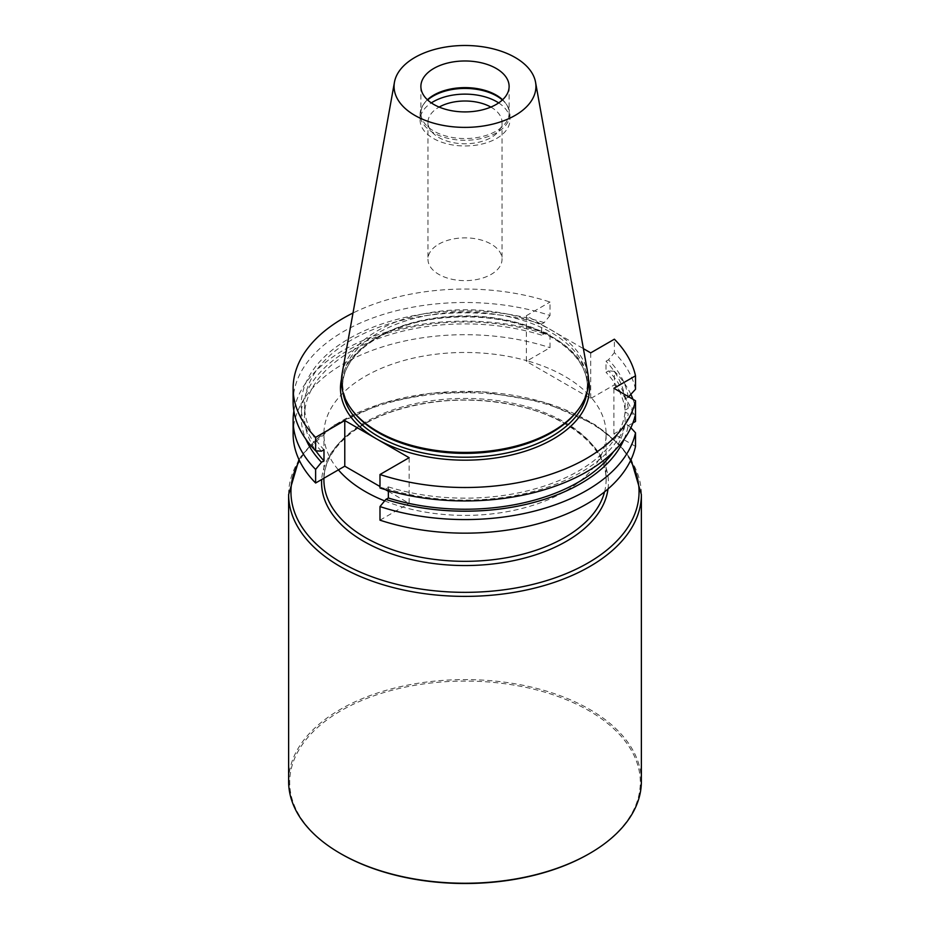 <?xml version="1.0" encoding="UTF-8"?>
<svg xmlns="http://www.w3.org/2000/svg" width="930" height="930" viewBox="0 0 930 930"><rect width="100%" height="100%" fill="white"/><g stroke="black" fill="none" stroke-linecap="round" stroke-linejoin="round"><path stroke-width="0.7" stroke-dasharray="4.65 3.49" d="M379.986 520.172L402.748 507.036A141.093 81.456 0 0 0 606.093 433.926A141.093 81.456 0 0 0 591.62 397.994L590.713 398.505L526.357 361.351L526.357 315.7L583.389 348.634M635.515 421.464A171.876 99.231 0 0 0 614.381 384.846L591.62 397.994A141.093 81.456 0 0 0 527.252 360.828L550.014 347.692L550.014 334.103A171.876 99.231 180 0 0 293.88 411.037M635.515 446.4L613.905 433.926L632.888 422.976M590.713 352.865L590.713 398.505M293.124 401.725A171.876 99.231 0 0 1 550.014 315.479L550.014 302.041A171.876 99.231 180 0 0 353.005 313.015M635.515 389.252A171.876 99.231 0 0 0 614.381 352.644L614.381 339.194M293.124 433.926A171.876 99.231 180 0 1 550.014 347.692M526.357 315.7L550.014 302.041M630.865 394.355A171.876 99.231 180 0 0 614.381 371.268L614.381 384.846M632.958 399.284A171.876 99.231 180 0 1 635.515 407.875L628.25 408.293A163.878 94.616 0 0 0 608.511 370.884L606.011 372.325L606.011 361.235L608.511 359.794L614.381 352.644M526.357 361.351L527.252 360.828A141.093 81.456 0 0 0 323.907 433.926A141.093 81.456 0 0 0 338.38 469.871M427.405 99.766A44.117 25.47 0 0 0 423.848 103.904A44.117 25.47 0 0 0 420.883 113.088A44.117 25.47 0 0 0 465 138.547A44.117 25.47 0 0 0 509.117 113.088A44.117 25.47 0 0 0 506.153 103.904A44.117 25.47 0 0 0 502.595 99.766M353.261 411.56A122.4 70.668 180 0 1 342.6 382.718A122.4 70.668 180 0 1 418.163 317.421A122.4 70.668 180 0 1 551.548 332.742A122.4 70.668 180 0 1 587.4 382.718A122.4 70.668 180 0 1 576.74 411.56M342.101 373.721A123.551 71.331 180 0 1 423.673 313.852A123.551 71.331 180 0 1 552.362 330.638A123.551 71.331 180 0 1 587.9 373.721M502.363 99.975A44.907 25.924 180 0 1 506.885 105.02A44.907 25.924 180 0 1 509.907 114.355A44.907 25.924 180 0 1 465 140.279A44.907 25.924 180 0 1 420.093 114.355A44.907 25.924 180 0 1 423.115 105.02A44.907 25.924 180 0 1 427.637 99.975M498.666 102.893A44.907 25.924 180 0 1 509.907 120.051A44.907 25.924 180 0 1 496.748 138.384A44.907 25.924 180 0 1 447.818 143.999A44.907 25.924 180 0 1 420.093 120.051A44.907 25.924 180 0 1 431.334 102.893M438.809 244.125A37.037 21.378 180 0 1 479.171 239.498A37.037 21.378 180 0 1 502.037 259.249A37.037 21.378 180 0 1 491.191 274.373A37.037 21.378 180 0 1 450.829 279.012A37.037 21.378 180 0 1 427.963 259.249A37.037 21.378 180 0 1 438.809 244.125M490.854 107.078A37.037 21.378 180 0 1 502.037 122.388A37.037 21.378 180 0 1 465 143.766A37.037 21.378 180 0 1 427.963 122.388A37.037 21.378 180 0 1 438.809 107.264A37.037 21.378 180 0 1 439.146 107.078M628.645 396.785L625.111 399.028L625.111 410.118L628.25 408.293M613.905 433.926L613.905 388.287M635.515 414.199L628.25 413.769L625.111 411.955L625.111 423.045L630.865 427.719M550.014 315.479L544.143 322.64L541.644 324.082L541.644 335.16L544.143 333.731L550.014 334.103M614.381 371.268L608.511 370.884M388.356 490.54L388.356 486.901L385.857 488.343L379.986 487.959M409.13 457.7L409.13 503.351L388.356 491.342M384.66 500.898A141.093 81.456 0 0 0 402.748 507.036L409.13 503.351M385.497 489.703L379.986 486.518M385.857 488.343A163.878 94.616 0 0 0 628.25 413.769M388.356 486.901A160.495 92.663 0 0 0 625.111 411.955M613.614 451.573A160.495 92.663 0 0 0 625.111 423.045M624.1 439.251A163.878 94.616 0 0 0 628.25 424.859M541.644 324.082A160.495 92.663 0 0 0 304.505 405.492A160.495 92.663 0 0 0 323.989 449.748M544.143 322.64A163.878 94.616 0 0 0 349.122 338.59A163.878 94.616 0 0 0 321.489 451.178M541.644 335.16A160.495 92.663 0 0 0 304.505 416.582A160.495 92.663 0 0 0 315.863 450.818M544.143 333.731A163.878 94.616 0 0 0 365.246 341.508A163.878 94.616 0 0 0 305.9 439.251M628.25 397.203A163.878 94.616 0 0 0 608.511 359.794M625.111 410.118A160.495 92.663 0 0 0 606.011 372.325M625.111 399.028A160.495 92.663 0 0 0 606.011 361.235M341.031 853.856A175.317 101.219 180 0 1 341.031 710.718A175.317 101.219 180 0 1 588.969 710.718A175.317 101.219 180 0 1 588.969 853.856M641.375 781.421A176.375 101.823 0 0 0 465 679.598A176.375 101.823 0 0 0 288.626 781.421M604.558 491.842A141.093 81.456 0 0 0 605.965 483.344A141.093 81.456 0 0 0 606.093 479.868A141.093 81.456 0 0 0 465 398.412A141.093 81.456 0 0 0 323.907 479.868M341.484 379.149A124.515 71.889 180 0 1 424.766 320.246A124.515 71.889 180 0 1 553.048 337.45A124.515 71.889 180 0 1 588.516 379.149M586.97 392.46A122.4 70.668 0 0 0 587.4 386.555A122.4 70.668 0 0 0 551.548 336.579A122.4 70.668 0 0 0 418.163 321.269A122.4 70.668 0 0 0 342.6 386.555A122.4 70.668 0 0 0 343.031 392.46M288.626 494.562A176.375 101.823 180 0 1 465 392.739A176.375 101.823 180 0 1 641.375 494.562M630.494 460.722A174.05 100.487 0 0 0 465 391.367A174.05 100.487 0 0 0 299.507 460.722M608.011 488.971A143.406 82.793 0 0 0 473.207 400.086A143.406 82.793 0 0 0 321.699 479.508M420.883 86.444L420.883 113.088M509.117 86.444L509.117 113.088M342.6 382.718L342.6 386.555C341.415 355.667 382.765 325.198 437.425 318.583C481.356 313.584 519.545 319.908 551.99 337.555C575.24 351.482 587.039 367.815 587.4 386.555L587.4 382.718M423.848 103.904L423.115 105.02M506.153 103.904L506.885 105.02M420.093 114.355L420.093 120.051M509.907 114.355L509.907 120.051M427.963 122.388L427.963 259.249M502.037 122.388L502.037 259.249M304.505 416.582L304.505 405.492M298.96 459.571L302.75 453.898L334.242 425.08L382.16 403.283L430.776 393.192L482.321 391.739L544.05 402.144L595.316 424.789L620.798 445.97L631.04 459.571M605.965 483.344C609.464 451.178 572.171 417.512 516.383 405.608C474.184 396.785 433.426 398.575 394.099 410.99C379.975 415.687 367.652 421.569 357.132 428.66C333.835 444.924 322.803 463.152 324.035 483.344M606.093 479.868L606.093 433.926M323.907 478.229L323.907 433.926"/><path stroke-width="1.4" d="M632.888 422.976L635.515 421.464L635.515 407.875M379.986 520.172A171.876 99.231 0 0 0 635.515 446.4L635.515 432.822A171.876 99.231 180 0 1 379.986 506.583L379.986 520.172M583.389 348.634L590.713 352.865L614.381 339.194A171.876 99.231 180 0 1 635.515 375.813L613.905 388.287L635.515 400.749L635.515 414.199A171.876 99.231 0 0 1 379.986 487.959L379.986 474.521A171.876 99.231 0 0 0 635.515 400.749M293.124 388.287L293.124 401.725A171.876 99.231 0 0 0 315.619 450.806L315.619 437.367A171.876 99.231 180 0 1 293.124 388.287A171.876 99.231 180 0 1 353.005 313.015M628.25 397.203L635.515 389.252L635.515 375.813M379.986 486.518L344.774 466.186L315.619 483.007L315.619 469.429A171.876 99.231 180 0 1 293.124 420.348A171.876 99.231 180 0 1 293.88 411.037M315.619 483.007A171.876 99.231 180 0 1 293.124 433.926L293.124 420.348M344.774 466.186L344.774 420.534L409.13 457.7L379.986 474.521M344.774 420.534L315.619 437.367M630.865 394.355A171.876 99.231 180 0 1 632.958 399.284M496.19 68.436A44.117 25.47 180 0 1 509.117 86.444A44.117 25.47 180 0 1 465 111.914A44.117 25.47 180 0 1 420.883 86.444A44.117 25.47 180 0 1 433.81 68.436A44.117 25.47 180 0 1 496.19 68.436M502.595 99.766A44.117 25.47 0 0 0 433.81 95.081A44.117 25.47 0 0 0 427.405 99.766M535.552 82.224L587.9 373.721A123.551 71.331 180 0 1 577.786 410.2L576.74 411.56A122.4 70.668 180 0 1 465 453.375A122.4 70.668 180 0 1 353.261 411.56L352.214 410.2A123.551 71.331 180 0 1 342.101 373.721L394.448 82.224A70.924 40.943 180 0 1 441.273 47.849A70.924 40.943 180 0 1 515.15 57.486A70.924 40.943 180 0 1 535.552 82.224A70.924 40.943 180 0 1 465 127.387A70.924 40.943 180 0 1 394.448 82.224M577.786 410.2A123.551 71.331 180 0 1 465 452.41A123.551 71.331 180 0 1 352.214 410.2M427.637 99.975A44.907 25.924 180 0 1 433.252 96.022A44.907 25.924 180 0 1 502.363 99.975M431.334 102.893A44.907 25.924 180 0 1 433.252 101.719A44.907 25.924 180 0 1 498.666 102.893M439.146 107.078A37.037 21.378 180 0 1 490.854 107.078M630.865 427.719L635.515 432.822M315.619 450.806L321.489 451.178L323.989 449.748L323.989 460.827L321.489 462.268L315.619 469.429M379.986 506.583L385.857 499.433L388.356 497.992L388.356 490.54M388.356 491.342L385.497 489.703M388.356 497.992A160.495 92.663 0 0 0 613.614 451.573M385.857 499.433A163.878 94.616 0 0 0 624.1 439.251M315.863 450.818A160.495 92.663 0 0 0 323.989 460.827M305.9 439.251A163.878 94.616 0 0 0 321.489 462.268M338.38 469.871A141.093 81.456 0 0 0 365.234 491.528A141.093 81.456 0 0 0 384.66 500.898M589.713 853.426L588.969 853.856A175.317 101.219 180 0 1 341.031 853.856L340.287 853.426A176.375 101.823 0 0 0 589.713 853.426A176.375 101.823 0 0 0 641.375 781.421L641.375 494.562A176.375 101.823 180 0 1 532.495 588.632A176.375 101.823 180 0 1 340.287 566.568A176.375 101.823 180 0 1 288.626 494.562L298.96 459.571M288.626 494.562L288.626 781.421A176.375 101.823 0 0 0 340.287 853.426L341.031 853.856M323.907 478.229L323.907 479.868A141.093 81.456 0 0 0 324.035 483.344A141.093 81.456 0 0 0 365.234 537.47A141.093 81.456 0 0 0 509.245 557.221A141.093 81.456 0 0 0 604.558 491.842M588.516 379.149A124.515 71.889 180 0 1 519.87 452.817A124.515 71.889 180 0 1 376.952 439.111A124.515 71.889 180 0 1 341.484 379.149M343.031 392.46A122.4 70.668 0 0 0 465 457.223A122.4 70.668 0 0 0 586.97 392.46M299.507 460.722A174.05 100.487 0 0 0 341.926 562.906A174.05 100.487 0 0 0 556 577.518A174.05 100.487 0 0 0 630.494 460.722M321.699 479.508A143.406 82.793 0 0 0 363.595 541.295A143.406 82.793 0 0 0 514.86 560.383A143.406 82.793 0 0 0 608.011 488.971M631.04 459.571L641.375 494.562"/></g></svg>
